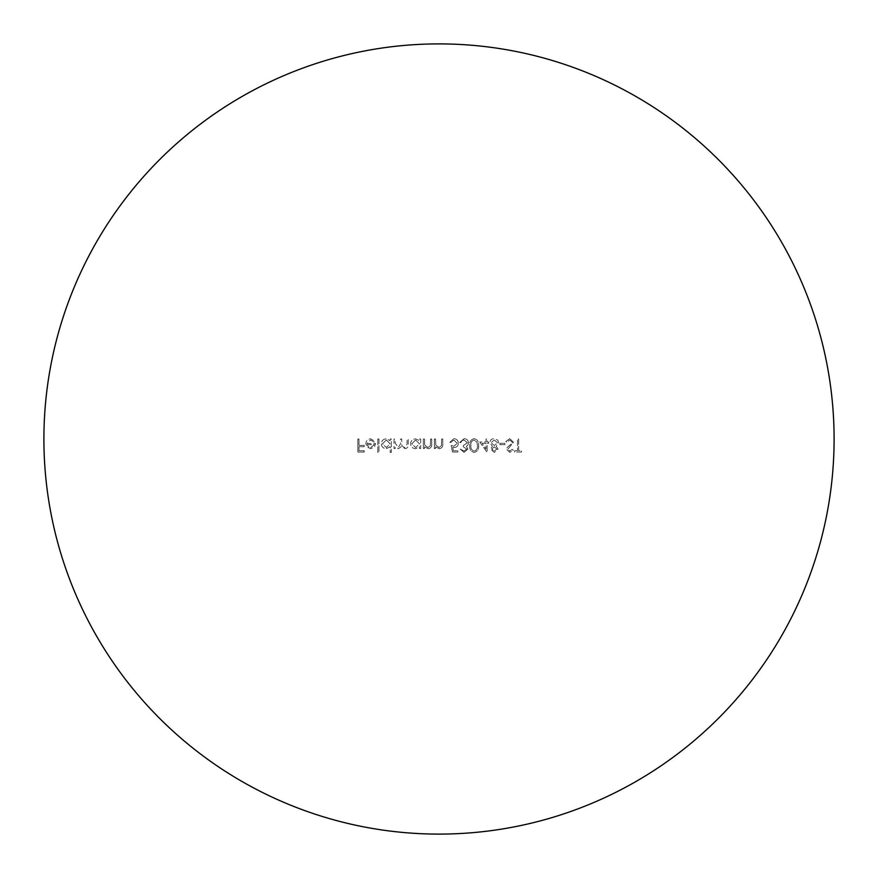<?xml version="1.0" encoding="UTF-8"?>
<svg xmlns="http://www.w3.org/2000/svg" width="878" height="878" viewBox="0 0 878 878"><rect width="100%" height="100%" fill="white"/><g stroke="black" fill="none" stroke-linecap="round" stroke-linejoin="round"><path stroke-width="0.66" stroke-dasharray="4.39 3.29" d="M439 834.1A395.1 395.1 0 0 0 834.1 439A395.1 395.1 0 0 0 439 43.9A395.1 395.1 0 0 0 43.9 439A395.1 395.1 0 0 0 439 834.1M509.734 438.66L505.761 441.524L506.869 442.183L509.734 440.01L512.291 442.216L511.819 443.5L507.33 447.363L506.595 449.349L509.822 452.4L513.301 450.194L512.236 449.382L509.69 451.062L507.769 449.404L513.465 442.205L509.734 438.66L505.761 441.524L506.869 442.183L509.734 440.01L512.291 442.216L511.819 443.5L507.33 447.363L506.595 449.349L509.822 452.4L513.301 450.194L512.236 449.382L509.69 451.062L507.769 449.404L513.465 442.205L509.734 438.66M498.056 449.009L496.202 446.276L498.726 442.808L497.738 440.097L494.27 438.66C491.625 438.748 490.154 440.097 489.847 442.699L492.426 446.276L490.517 449.053L494.347 452.4L498.056 449.009L496.202 446.276L498.726 442.808L497.738 440.097L494.27 438.66C491.625 438.748 490.154 440.097 489.847 442.699L492.426 446.276L490.517 449.053L494.347 452.4L498.056 449.009M474.109 438.66C470.817 439.538 469.357 441.821 469.741 445.53C469.357 449.24 470.817 451.533 474.109 452.4C477.445 451.544 478.949 449.251 478.62 445.53C478.949 441.81 477.445 439.516 474.109 438.66C470.817 439.538 469.357 441.821 469.741 445.53C469.357 449.24 470.817 451.533 474.109 452.4C477.445 451.544 478.949 449.251 478.62 445.53C478.949 441.81 477.445 439.516 474.109 438.66M452.488 452.071L457.844 452.071L457.844 450.732L453.399 450.732L452.697 447.286L454.233 447.539C456.834 447.308 458.195 445.892 458.349 443.269C458.14 440.416 456.626 438.879 453.794 438.66L449.81 442.347L450.974 442.347L453.86 440.01L457.175 443.324L454.025 446.2L451.149 445.53L452.488 452.071L457.844 452.071L457.844 450.732L453.399 450.732L452.697 447.286L454.233 447.539C456.834 447.308 458.195 445.892 458.349 443.269C458.14 440.416 456.626 438.879 453.794 438.66L449.81 442.347L450.974 442.347L453.86 440.01L457.175 443.324L454.025 446.2L451.149 445.53L452.488 452.071M423.339 439L423.339 448.548L424.513 448.548L424.513 446.825L428.146 448.713C430.769 448.296 431.965 446.682 431.713 443.873L431.713 439L430.538 439L430.407 445.662L427.937 447.539L424.689 445.014L424.513 439L423.339 439L423.339 448.548L424.513 448.548L424.513 446.825L428.146 448.713C430.769 448.296 431.965 446.682 431.713 443.873L431.713 439L430.538 439L430.407 445.662L427.937 447.539L424.689 445.014L424.513 439L423.339 439M394.024 439L394.024 448.548L395.188 448.548L395.188 446.891L398.48 448.713L401.52 446.408L405.021 448.713C407.425 448.285 408.511 446.77 408.259 444.169L408.259 439L407.085 439L407.085 444.18L404.824 447.539C402.42 446.979 401.389 445.365 401.729 442.71L401.729 439L400.555 439L400.555 443.851L398.283 447.539L395.188 443.017L395.188 439L394.024 439L394.024 448.548L395.188 448.548L395.188 446.891L398.48 448.713L401.52 446.408L405.021 448.713C407.425 448.285 408.511 446.77 408.259 444.169L408.259 439L407.085 439L407.085 444.18L404.824 447.539C402.42 446.979 401.389 445.365 401.729 442.71L401.729 439L400.555 439L400.555 443.851L398.283 447.539L395.188 443.017L395.188 439L394.024 439M377.77 439L377.77 452.4L378.945 452.4L378.945 439L377.77 439L377.77 452.4L378.945 452.4L378.945 439L377.77 439M357.829 439L357.829 452.071L364.194 452.071L364.194 450.732L359.003 450.732L359.003 446.704L364.194 446.704L364.194 445.365L359.003 445.365L359.003 439L357.829 439L357.829 452.071L364.194 452.071L364.194 450.732L359.003 450.732L359.003 446.704L364.194 446.704L364.194 445.365L359.003 445.365L359.003 439L357.829 439M370.527 440.01L374.05 442.018L375.093 441.469L370.681 438.835C367.695 439.088 366.093 440.723 365.874 443.752L366.971 446.935L370.703 448.713L374.555 446.836L375.586 443.522L367.048 443.522L370.527 440.01L374.05 442.018L375.093 441.469L370.681 438.835C367.695 439.088 366.093 440.723 365.874 443.752L366.971 446.935L370.703 448.713L374.555 446.836L375.586 443.522L367.048 443.522L370.527 440.01M390.161 452.4L391.336 452.4L391.336 439L390.161 439L390.161 440.646L386.265 438.835C383.225 439.11 381.568 440.767 381.282 443.796C381.601 446.814 383.269 448.449 386.298 448.713L390.161 446.704L390.161 452.4L391.336 452.4L391.336 439L390.161 439L390.161 440.646L386.265 438.835C383.225 439.11 381.568 440.767 381.282 443.796C381.601 446.814 383.269 448.449 386.298 448.713L390.161 446.704L390.161 452.4M419.486 448.548L420.661 448.548L420.661 439L419.486 439L419.486 440.646L415.579 438.835C412.55 439.11 410.882 440.767 410.608 443.796C410.915 446.814 412.583 448.449 415.623 448.713L419.486 446.781L419.486 448.548L420.661 448.548L420.661 439L419.486 439L419.486 440.646L415.579 438.835C412.55 439.11 410.882 440.767 410.608 443.796C410.915 446.814 412.583 448.449 415.623 448.713L419.486 446.781L419.486 448.548M434.39 439L434.39 448.548L435.565 448.548L435.565 446.825L439.198 448.713C441.832 448.296 443.017 446.682 442.764 443.873L442.764 439L441.601 439L441.458 445.662L439 447.539L435.751 445.014L435.565 439L434.39 439L434.39 448.548L435.565 448.548L435.565 446.825L439.198 448.713C441.832 448.296 443.017 446.682 442.764 443.873L442.764 439L441.601 439L441.458 445.662L439 447.539L435.751 445.014L435.565 439L434.39 439M464.1 451.062L460.193 449.053L464.078 452.4L467.897 449.009L466.372 446.32L467.787 445.201L468.567 442.885C468.248 440.229 466.745 438.824 464.045 438.66L459.688 442.523L460.862 442.523L461.883 440.712L464.067 440.01L467.392 442.764L463.375 445.53L463.375 446.869L466.723 449.009L464.1 451.062L460.193 449.053L464.078 452.4L467.897 449.009L466.372 446.32L467.787 445.201L468.567 442.885C468.248 440.229 466.745 438.824 464.045 438.66L459.688 442.523L460.862 442.523L461.883 440.712L464.067 440.01L467.392 442.764L463.375 445.53L463.375 446.869L466.723 449.009L464.1 451.062M479.794 442.018L487.169 452.4L487.169 443.357L488.673 443.357L488.673 442.018L487.169 442.018L487.169 439L485.995 439L485.995 442.018L479.794 442.018L487.169 452.4L487.169 443.357L488.673 443.357L488.673 442.018L487.169 442.018L487.169 439L485.995 439L485.995 442.018L479.794 442.018M499.9 443.357L499.9 444.696L504.927 444.696L504.927 443.357L499.9 443.357L499.9 444.696L504.927 444.696L504.927 443.357L499.9 443.357M517.482 450.732L514.64 450.732L514.64 452.071L521.51 452.071L521.51 450.732L518.657 450.732L518.657 439L517.482 439L517.482 450.732L514.64 450.732L514.64 452.071L521.51 452.071L521.51 450.732L518.657 450.732L518.657 439L517.482 439L517.482 450.732M367.169 444.696L374.423 444.696L370.768 447.539L368.31 446.65L367.169 444.696L374.423 444.696L370.768 447.539L368.31 446.65L367.169 444.696M386.309 440.01L390.161 443.752L386.32 447.539L382.457 443.785L386.309 440.01L390.161 443.752L386.32 447.539L382.457 443.785L386.309 440.01M415.623 440.01L419.486 443.752L415.634 447.539L411.782 443.785L415.623 440.01L419.486 443.752L415.634 447.539L411.782 443.785L415.623 440.01M477.445 445.53C477.742 448.417 476.644 450.26 474.153 451.062C471.629 450.271 470.553 448.428 470.915 445.53C470.553 442.644 471.629 440.8 474.153 440.01L476.952 442.249L477.445 445.53C477.742 448.417 476.644 450.26 474.153 451.062C471.629 450.271 470.553 448.428 470.915 445.53C470.553 442.644 471.629 440.8 474.153 440.01L476.952 442.249L477.445 445.53M482.099 443.357L485.995 443.357L485.995 449.031L482.099 443.357L485.995 443.357L485.995 449.031L482.099 443.357M494.281 440.01L497.552 442.786L494.358 445.53L491.021 442.655L494.281 440.01L497.552 442.786L494.358 445.53L491.021 442.655L494.281 440.01M494.325 446.869L496.882 449.053L494.281 451.062L491.691 449.031L494.325 446.869L496.882 449.053L494.281 451.062L491.691 449.031L494.325 446.869"/><path stroke-width="1.32" d="M439 834.1A395.1 395.1 0 0 0 834.1 439A395.1 395.1 0 0 0 439 43.9A395.1 395.1 0 0 0 43.9 439A395.1 395.1 0 0 0 439 834.1"/></g></svg>
